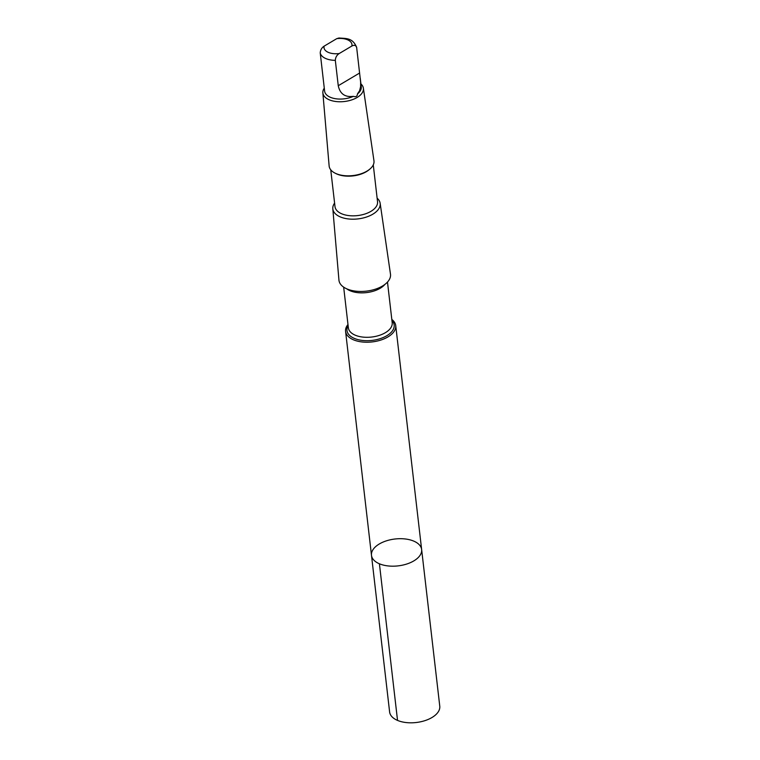 <?xml version="1.0" encoding="UTF-8"?>
<svg xmlns="http://www.w3.org/2000/svg" width="760" height="760" viewBox="0 0 760 760"><rect width="100%" height="100%" fill="white"/><g stroke="black" fill="none" stroke-linecap="round" stroke-linejoin="round"><path stroke-width="1.14" d="M408.927 563.255A25.241 13.528 173.4 0 1 371.488 555.341A25.241 13.528 173.4 0 1 395.01 539.001A25.241 13.528 173.4 0 1 421.638 549.537A25.241 13.528 173.4 0 1 408.927 563.255A25.241 13.528 173.4 0 1 371.488 555.341L389.614 711.977A25.241 13.528 -6.6 0 0 427.044 719.891A25.241 13.528 -6.6 0 0 439.764 706.173L421.638 549.537A25.241 13.528 173.4 0 1 408.927 563.255M357.466 93.907L359.613 90.706L360.601 86.649L360.639 82.232L356.639 47.31C352.583 37.724 346.465 38.608 338.988 38L336.747 38.655L324.121 46.16A14.06 7.533 -6.6 0 0 339.207 53.542C336.775 55.138 335.483 57.408 335.322 60.363L338.257 85.719C339.995 93.879 345.03 97.422 353.352 96.349C355.946 97.175 357.314 96.359 357.466 93.907A18.439 9.88 -6.6 0 0 361.266 86.906L360.278 78.403M356.697 47.661C355.927 45.267 354.302 44.726 351.832 46.037L339.207 53.542M347.985 324.491A25.232 13.518 -6.6 0 0 345.581 331.388A25.232 13.518 -6.6 0 0 383.012 339.292A25.232 13.518 -6.6 0 0 395.722 325.584A25.232 13.518 -6.6 0 0 391.808 319.428M334.59 203.11A23.826 12.768 -6.6 0 0 332.813 208.762L338.941 280.098A25.944 13.899 -6.6 0 0 377.435 288.448A25.944 13.899 -6.6 0 0 390.478 274.132L380.152 203.281A23.826 12.768 -6.6 0 0 377.131 198.189M332.813 208.762A23.826 12.768 -6.6 0 0 368.173 216.429A23.826 12.768 -6.6 0 0 380.152 203.281M330.742 169.803L335.008 206.653A21.413 11.476 -6.6 0 0 366.757 213.361A21.413 11.476 -6.6 0 0 377.54 201.732L373.274 164.882M324.283 88.151A20.396 10.925 -6.6 0 0 322.858 92.834L329.137 165.956A22.562 12.084 -6.6 0 0 335.131 173.175L336.081 173.65A21.413 11.476 -6.6 0 0 362.168 173.689A21.413 11.476 -6.6 0 0 368.952 169.85L369.769 169.166A22.562 12.084 -6.6 0 0 373.958 160.768L363.365 88.151A20.396 10.925 -6.6 0 0 360.915 83.913M335.131 173.175A22.562 12.084 -6.6 0 0 362.615 173.223A22.562 12.084 -6.6 0 0 369.769 169.166M322.858 92.834A20.396 10.925 -6.6 0 0 353.124 99.398A20.396 10.925 -6.6 0 0 363.365 88.151M323.665 82.802L324.624 91.143A18.439 9.88 -6.6 0 0 351.975 96.928A18.439 9.88 -6.6 0 0 353.352 96.349M323.646 82.64L320.235 52.982C320.387 50.046 321.689 47.766 324.121 46.16M379.411 563.778L397.537 720.413M351.832 46.037A14.06 7.533 -6.6 0 0 336.747 38.655M348.108 325.613A23.759 12.73 -6.6 0 0 355.566 338.884A23.759 12.73 -6.6 0 0 382.204 337.944A23.759 12.73 -6.6 0 0 391.941 320.54M343.662 287.137L348.365 327.835A22.059 11.818 -6.6 0 0 381.083 334.751A22.059 11.818 -6.6 0 0 392.198 322.772L387.486 282.065M346.683 288.809A22.059 11.818 -6.6 0 0 375.943 290.31A22.059 11.818 -6.6 0 0 384.93 284.382M320.235 52.982A18.439 9.88 -6.6 0 0 335.322 60.363M338.257 85.719L359.632 73.017M345.581 331.388L371.488 555.341M395.722 325.584L421.638 549.537"/></g></svg>
